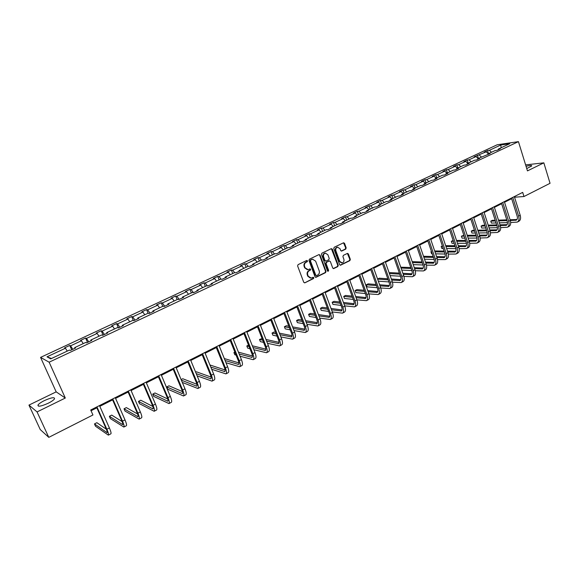 <?xml version="1.0" encoding="UTF-8"?>
<svg xmlns="http://www.w3.org/2000/svg" width="579" height="579" viewBox="0 0 579 579"><rect width="100%" height="100%" fill="white"/><g stroke="black" fill="none" stroke-linecap="round" stroke-linejoin="round"><path stroke-width="0.87" d="M307.543 260.832L306.74 260.47L298.084 264.632L297.606 265.942L303.751 282.306L304.901 282.805L313.485 278.579L313.811 277.667L313.167 277.269L311.22 278.086L308.245 276.241L307.738 274.88C307.239 273.049 307.746 271.66 309.244 270.719L310.358 270.176L310.684 269.271L310.026 268.866L308.122 269.669L305.097 267.809L304.59 266.441C304.084 264.603 304.59 263.213 306.103 262.28L307.217 261.744L307.543 260.832M307.275 269.684L304.634 267.78L304.127 266.42C303.628 264.581 304.127 263.192 305.64 262.258L306.754 261.722L306.769 260.456M304.684 282.885L313.015 278.542L313.065 277.298M310.358 278.094L307.782 276.205L307.275 274.851C306.776 273.02 307.275 271.631 308.781 270.69L309.888 270.154L309.924 268.895M526.752 168.576L531.732 165.949C531.79 165.174 529.901 165.297 526.05 166.325M44.474 400.552C41.109 402.231 38.952 403.715 38.004 404.996C37.657 406.986 41.022 406.415 48.1 403.295C51.451 401.616 53.586 400.14 54.506 398.88C54.817 396.912 51.473 397.469 44.474 400.552M345.721 249.122L346.17 247.855L344.541 243.339L343.615 242.76L334.221 247.255L333.757 248.536L339.627 264.639L340.532 265.211L349.882 260.637L350.331 259.37L348.377 253.957L347.465 253.378L343.369 255.353L342.913 256.627L343.89 259.32C344.295 261.136 343.716 262.33 342.153 262.895L339.721 261.361L335.863 250.765C335.451 248.963 336.023 247.769 337.564 247.19L340.054 248.738L340.691 250.512L341.61 251.083L345.721 249.122L345.229 249.115L345.685 247.848L343.528 242.789M527.462 170.892L543.84 162.844L550.05 183.304L523.981 196.52L522.692 192.387L90.722 409.997L92.937 414.977L48.781 437.362L37.063 411.922L65.304 398.041L49.135 362.193L518.444 141.638L527.462 170.892M320.049 255.136L318.92 254.615L309.432 259.175L308.962 260.47L315.019 276.755L315.939 277.334L325.564 272.629L326.02 271.341L320.049 255.136L319.043 254.565M321.91 253.175L331.268 248.673L332.382 249.194L338.266 265.312L337.803 266.593L333.649 268.605L332.737 268.034L330.341 261.498L329.219 260.984L326.57 262.28L326.107 263.561L328.619 270.379L328.148 271.327L327.511 270.929L321.446 254.463L321.91 253.175M543.84 162.844L525.609 164.885M65.304 398.041L56.177 391.86L28.95 405.097L37.063 411.922M28.95 405.097L40.248 429.567L48.781 437.362M498.092 149.809L498.353 149.056L500.285 148.781L497.021 150.316L495.096 150.583L488.155 153.833L490.073 153.573L477.827 158.675L479.723 158.429L476.379 159.999L474.49 160.238L467.369 163.575L469.243 163.343L465.856 164.935L463.982 165.16L456.766 168.547L458.626 168.323L455.188 169.936L453.343 170.154L446.025 173.577L447.864 173.374L444.39 175.003L442.551 175.205L435.147 178.679L436.964 178.484L433.439 180.141L431.63 180.33L424.118 183.847L425.912 183.666L422.344 185.345L420.549 185.519L412.943 189.087L414.716 188.92L411.097 190.621L409.324 190.781L401.616 194.392L403.368 194.247L399.691 195.97L397.947 196.115L390.13 199.777L391.86 199.646L388.14 201.391L386.417 201.514L378.492 205.234L380.193 205.118L376.422 206.884L374.729 207L366.688 210.763L368.367 210.662L364.538 212.457L362.874 212.551L354.724 216.372L356.375 216.285L352.495 218.109L350.852 218.182L342.587 222.061L344.216 221.996L340.278 223.841L338.664 223.899L330.283 227.822L331.876 227.779L327.888 229.653L326.303 229.689L317.799 233.677L319.369 233.648L315.323 235.544L313.76 235.566L305.14 239.612L306.675 239.597L302.571 241.523L301.044 241.53L292.301 245.626L293.806 245.641L289.638 247.595L288.139 247.573L279.266 251.735L280.743 251.764L276.516 253.747L275.054 253.711L266.05 257.93L267.491 257.981L263.199 259.993L261.766 259.935L252.632 264.219L254.036 264.292L249.687 266.333L248.29 266.253L239.018 270.603L240.386 270.697L235.964 272.767L234.611 272.666L225.195 277.08L226.527 277.196L222.047 279.302L220.722 279.172L211.169 283.652L212.464 283.797L207.912 285.932L206.631 285.78L196.925 290.325L198.184 290.492L193.56 292.663L192.315 292.489L182.465 297.107L183.681 297.295L178.983 299.495L177.782 299.3L167.78 303.982L168.952 304.207L164.183 306.443L163.025 306.211L152.87 310.974L154 311.22L149.158 313.492L148.043 313.239L137.722 318.074L138.808 318.341L133.887 320.65L132.823 320.375L122.335 325.282L123.37 325.586L118.377 327.931L117.356 327.62L106.71 332.614L107.694 332.939L102.613 335.321L101.643 334.98L90.823 340.054L91.764 340.416L86.597 342.833L85.678 342.464L74.684 347.617L75.567 348.008L70.327 350.469L69.458 350.071L50.728 358.85L47.008 356.83L65.449 348.225L64.616 347.841L69.748 345.446L70.602 345.822L81.429 340.763L80.546 340.409L85.598 338.056L86.495 338.397L97.156 333.424L96.23 333.099L101.202 330.775L102.15 331.094L112.644 326.194L111.66 325.897L116.56 323.61L117.551 323.9L127.887 319.08L126.859 318.805L131.679 316.561L132.721 316.822L142.897 312.067L141.826 311.828L146.574 309.613L147.659 309.845L157.676 305.169L156.562 304.952L161.244 302.774L162.366 302.983L172.238 298.373L171.08 298.178L175.69 296.035L176.856 296.216L186.576 291.678L185.381 291.512L189.919 289.391L191.121 289.558L200.696 285.085L199.466 284.94L203.938 282.856L205.183 282.993L214.614 278.586L213.347 278.47L217.747 276.415L219.036 276.523L228.329 272.188L227.019 272.087L231.361 270.06L232.678 270.154L241.841 265.877L240.502 265.804L244.779 263.807L246.133 263.879L255.158 259.66L253.783 259.602L258.002 257.641L259.385 257.691L268.287 253.537L266.876 253.501L271.03 251.561L272.448 251.59L281.22 247.494L279.78 247.479L283.884 245.568L285.331 245.576L293.98 241.537L292.511 241.544L296.549 239.655L298.026 239.648L306.552 235.667L305.053 235.689L309.041 233.829L310.547 233.807L318.957 229.877L317.43 229.921L321.352 228.083L322.894 228.039L331.181 224.167L329.625 224.225L333.504 222.423L335.067 222.358L343.246 218.544L341.661 218.616L345.482 216.828L347.074 216.756L355.137 212.985L353.53 213.079L357.301 211.321L358.915 211.226L366.876 207.506L365.24 207.615L368.961 205.878L370.603 205.769L378.449 202.107L376.791 202.23L380.461 200.515L382.126 200.392L389.87 196.773L388.183 196.911L391.809 195.224L393.496 195.08L401.138 191.511L399.43 191.663L403.006 189.999L404.721 189.84L412.255 186.322L410.533 186.489L414.057 184.846L415.794 184.672L423.235 181.198L421.483 181.379L424.964 179.758L426.716 179.57L434.062 176.146L432.289 176.342L435.726 174.735L437.507 174.54L444.752 171.152L442.964 171.362L446.351 169.777L448.146 169.567L455.304 166.231L453.495 166.448L456.845 164.885L458.655 164.66L465.719 161.367L463.895 161.599L467.195 160.057L469.033 159.818L476.003 156.562L474.158 156.808L486.157 151.821L484.297 152.082L487.518 150.576L489.385 150.316L500.712 145.032L509.759 143.708L498.353 149.056M49.135 362.193L40.566 357.388L497.202 144.764L518.444 141.638M488.285 153.775L486.157 151.821M481.402 157.003L479.274 155.034M487.909 154.586L488.155 153.833M478.131 158.53L476.003 156.562M471.154 161.802L469.033 159.818M477.588 159.428L477.827 158.675M467.839 163.358L465.719 161.367M460.775 166.665L458.655 164.66M467.137 164.335L467.369 163.575M457.417 168.236L455.304 166.231M450.259 171.594L448.146 169.567M456.541 169.3L456.766 168.547M446.865 173.186L444.752 171.152M439.613 176.588L437.507 174.54M445.808 174.337L446.025 173.577M436.168 178.202L434.062 176.146M428.822 181.64L426.716 179.57M434.938 179.439L435.147 178.679M425.333 183.275L423.235 181.198M417.886 186.764L415.794 184.672M423.922 184.607L424.118 183.847M414.354 188.421L412.255 186.322M406.813 191.96L404.721 189.84M412.755 189.84L412.943 189.087M403.23 193.639L401.138 191.511M395.587 197.222L393.496 195.08M401.435 195.152L401.616 194.392M391.954 198.923L389.87 196.773M384.21 202.556L382.126 200.392M389.964 200.537L390.13 199.777M380.526 204.278L378.449 202.107M372.673 207.955L370.603 205.769M378.333 205.986L378.492 205.234M368.946 209.707L366.876 207.506M360.985 213.434L358.915 211.226M366.536 211.523L366.688 210.763M357.207 215.207L355.137 212.985M349.137 218.992L347.074 216.756M354.58 217.132L354.724 216.372M345.301 220.787L343.246 218.544M337.116 224.623L335.067 222.358M342.457 222.814L342.587 222.061M333.236 226.44L331.181 224.167M324.935 230.333L322.894 228.039M330.168 228.582L330.283 227.822M320.998 232.179L318.957 229.877M312.58 236.123L310.547 233.807M317.697 234.43L317.799 233.677M308.585 237.991L306.552 235.667M300.052 241.993L298.026 239.648M305.046 240.365L305.14 239.612M295.999 243.889L293.98 241.537M287.343 247.95L285.331 245.576M292.214 246.386L292.301 245.626M283.232 249.875L281.22 247.494M274.453 253.993L272.448 251.59M279.201 252.487L279.266 251.735M270.284 255.947L268.287 253.537M261.382 260.116L259.385 257.691M265.993 258.683L266.05 257.93M257.148 262.099L255.158 259.66M248.116 266.333L246.133 263.879M252.589 264.972L252.632 264.219M243.824 268.345L241.841 265.877M234.676 272.673L232.678 270.154M238.989 271.356L239.018 270.603M230.297 274.685L228.329 272.188M221.12 279.208L219.036 276.523M225.18 277.826L225.195 277.08M216.575 281.119L214.614 278.586M207.376 285.867L205.183 282.993M211.169 284.405L211.169 283.652M202.643 287.647L200.696 285.085M193.437 292.648L191.121 289.558M196.94 291.078L196.925 290.325M188.501 294.277L186.576 291.678M179.193 299.401L176.856 296.216M182.494 297.852L182.465 297.107M174.149 301L172.238 298.373M164.682 306.204L162.366 302.983M167.83 304.735L167.78 303.982M159.58 307.833L157.676 305.169M149.961 313.116L147.659 309.845M152.928 311.719L152.87 310.974M144.779 314.766L142.897 312.067M135.001 320.129L132.721 316.822M137.802 318.819L137.722 318.074M129.754 321.808L127.887 319.08M119.817 327.251L117.551 323.9M122.437 326.028L122.335 325.282M114.497 328.959L112.644 326.194M104.386 334.488L102.15 331.094M106.818 333.352L106.71 332.614M98.995 336.225L97.156 333.424M88.717 341.842L86.495 338.397M90.954 340.792L90.823 340.054M83.246 343.608L81.429 340.763M72.795 349.311L70.602 345.822M74.836 348.355L74.684 347.617M67.244 351.106L65.449 348.225M47.008 356.83L51.502 358.488M56.177 391.86L40.566 357.388M514.536 197.215L523.981 196.52M91.055 410.743L96.845 407.826M99.812 406.328L112.608 399.872M115.576 398.381L128.118 392.055M131.093 390.557L143.389 384.355M146.364 382.857L158.429 376.77M161.396 375.272L173.23 369.308M176.204 367.81L187.806 361.955M190.781 360.456L202.165 354.717M205.14 353.219L216.307 347.588M219.275 346.09L230.239 340.568M233.207 339.07L243.962 333.649M246.929 332.151L257.481 326.831M260.449 325.333L270.806 320.107M273.766 318.616L283.934 313.485M286.894 311.994L296.882 306.964M299.835 305.473L309.635 300.53M312.595 299.039L322.214 294.19M325.166 292.699L334.611 287.937M337.564 286.453L346.835 281.77M349.781 280.287L358.893 275.691M361.839 274.207L370.784 269.698M373.723 268.215L382.509 263.785M385.448 262.309L394.082 257.952M397.013 256.475L405.488 252.198M408.419 250.721L416.75 246.524M419.674 245.047L427.859 240.922M430.776 239.453L438.817 235.392M441.726 233.923L449.637 229.943M452.539 228.473L460.312 224.558M463.214 223.096L470.843 219.246M473.745 217.784L481.25 213.998M484.138 212.544L491.513 208.824M494.401 207.369L501.653 203.714M504.533 202.259L511.662 198.669M514.499 196.52L514.695 197.135M491.52 152.255L489.385 150.316M500.712 145.032L501.197 147.725M71.695 349.825L69.748 345.446M87.509 342.406L85.598 338.056M103.076 335.103L101.202 330.775M118.406 327.917L116.56 323.61M133.358 320.513L131.679 316.561M148.101 313.253L146.574 309.613M162.728 306.356L161.244 302.774M177.152 299.596L175.69 296.035M191.352 292.938L189.919 289.391M205.35 286.381L203.938 282.856M219.144 279.918L217.747 276.415M232.729 273.549L231.361 270.06M246.126 267.266L244.779 263.807M259.327 261.078L258.002 257.641M272.34 254.984L271.03 251.561M285.165 248.97L283.884 245.568M297.809 243.042L296.549 239.655M310.279 237.202L309.041 233.829M322.583 231.434L321.352 228.083M334.705 225.752L333.504 222.423M346.669 220.143L345.482 216.828M358.466 214.614L357.301 211.321M370.111 209.157L368.961 205.878M381.597 203.779L380.461 200.515M392.924 198.467L391.809 195.224M404.106 193.227L403.006 189.999M415.143 188.052L414.057 184.846M426.028 182.95L424.964 179.758M436.783 177.912L435.726 174.735M447.393 172.94L446.351 169.777M457.866 168.033L456.845 164.885M468.208 163.184L467.195 160.057M478.42 158.4L477.422 155.288M488.502 153.674L487.518 150.576M315.519 277.29L325.087 272.593L325.55 271.312L319.579 255.122M310.793 260.022L310.467 260.926L315.772 275.213L316.416 275.618L317.726 274.996C319.217 274.062 319.709 272.68 319.217 270.863L315.613 261.115L312.58 259.247L310.33 260L309.997 260.912L310.467 260.926M316.156 275.597L315.302 275.184L309.997 260.912M312.913 259.204L311.965 259.457M310.33 260L311.495 259.443M333.229 268.569L337.318 266.564L337.774 265.291L331.369 248.637M329.277 260.919L326.093 262.258L325.63 263.539L328.134 270.35L328.619 270.379M327.786 271.262L328.134 270.35M327.844 254.695L325.333 253.139C323.762 253.725 323.183 254.926 323.603 256.743L324.985 260.507L326.107 261.02L328.763 259.732L329.219 258.444L327.844 254.695M325.543 253.11L324.862 253.132C323.285 253.711 322.706 254.912 323.125 256.729L323.603 256.743M325.564 261.071L324.508 260.485L323.125 256.729M341.212 251.054L345.229 249.115M337.745 247.161L337.079 247.19C335.538 247.761 334.966 248.956 335.379 250.758L335.863 250.765M341.458 262.909L339.236 261.346L335.379 250.758M340.126 265.175L349.39 260.622L349.839 259.356L347.378 253.399M106.333 429.213L96.874 422.692L94.471 423.915L95.506 426.224L108.353 435.133C108.866 434.72 108.374 432.759 106.862 429.249L96.932 406.871M108.418 435.104L110.857 433.83C111.378 433.41 110.886 431.449 109.388 427.946L99.487 405.582M96.512 407.08L106.131 428.742C107.137 431.087 107.47 432.39 107.129 432.672L94.471 423.915M122.111 421.584L111.725 415.092L109.359 416.301L110.372 418.595L123.855 427.056C124.427 426.614 123.978 424.646 122.502 421.157L112.746 398.902M123.935 427.02L126.323 425.775C126.902 425.326 126.454 423.358 124.984 419.869L115.257 397.643M112.283 399.134L121.735 420.68C122.719 423.003 123.023 424.32 122.639 424.617L109.359 416.301M137.585 413.985L126.352 407.602L124.022 408.796L125.021 411.076L139.119 419.109C139.749 418.631 139.336 416.663 137.889 413.189L128.306 391.064M139.199 419.066L141.544 417.843C142.181 417.365 141.775 415.396 140.335 411.922L130.774 389.819M127.8 391.317L137.085 412.733C138.055 415.049 138.33 416.366 137.911 416.685L124.022 408.796M152.791 406.444L140.769 400.227L138.468 401.406L139.452 403.672L154.144 411.278C154.832 410.779 154.463 408.803 153.044 405.351L143.621 383.349M154.231 411.235L156.533 410.033C157.227 409.534 156.866 407.551 155.447 404.099L146.053 382.126M143.078 383.624L152.205 404.916C153.153 407.218 153.399 408.542 152.943 408.875L138.468 401.406M167.729 398.974L154.969 392.96L152.711 394.118L153.674 396.376L168.945 403.57C169.676 403.042 169.35 401.059 167.961 397.628L158.697 375.757M169.032 403.527L171.29 402.347C172.035 401.819 171.717 399.836 170.327 396.398L161.092 374.548M158.118 376.046L167.092 397.223C168.019 399.51 168.236 400.834 167.744 401.189L152.711 394.118M182.421 391.592L168.967 385.802L166.738 386.938L167.686 389.182L183.514 395.978C184.296 395.428 184.013 393.445 182.646 390.022L173.541 368.273M183.608 395.927L185.83 394.777C186.619 394.219 186.337 392.229 184.983 388.813L175.9 367.086M172.926 368.584L181.748 389.638C182.66 391.918 182.848 393.242 182.327 393.611L166.738 386.938M182.313 382.429L197.866 388.502C198.698 387.923 198.445 385.94 197.113 382.538L188.161 360.912M197.967 388.451L200.146 387.315C200.985 386.736 200.739 384.745 199.415 381.344L190.484 359.74M187.509 361.238L196.18 382.176C197.07 384.442 197.236 385.766 196.686 386.157L181.379 380.186M196.874 384.282L182.761 378.738L181.126 379.578M197.142 375.865L212.001 381.141C212.884 380.541 212.667 378.543 211.357 375.163L202.556 353.66M212.109 381.083L214.244 379.969C215.135 379.368 214.925 377.37 213.622 373.991L204.843 352.51M201.876 354.008L210.401 374.823C211.27 377.081 211.415 378.405 210.828 378.811L196.223 373.629M211.096 377.074L196.361 371.783L195.615 372.159M211.704 369.293L225.926 373.882C226.852 373.26 226.678 371.262 225.39 367.897L216.734 346.517M226.034 373.824L228.133 372.731C229.074 372.102 228.9 370.111 227.619 366.746L218.992 345.381M216.018 346.879L224.406 367.578C225.26 369.822 225.376 371.153 224.761 371.573L210.792 367.072M225.101 369.952L209.945 364.98M226.005 362.743L239.641 366.739C240.618 366.094 240.473 364.09 239.214 360.739L230.703 339.482M239.764 366.673L241.819 365.602C242.804 364.951 242.666 362.953 241.414 359.602L232.924 338.36M229.95 339.859L238.201 360.442C239.04 362.678 239.134 364.01 238.483 364.444L225.108 360.522M238.888 362.917L224.319 358.56M220.997 359.175L221.938 361.491M240.061 356.223L253.161 359.697C254.174 359.023 254.072 357.026 252.835 353.689L244.461 332.549M253.284 359.631L255.31 358.575C256.331 357.902 256.229 355.904 254.999 352.575L246.647 331.449M243.679 332.947L251.793 353.414C252.618 355.636 252.69 356.968 252.01 357.417L239.178 354.008M252.466 355.976L238.432 352.155M234.85 352.083L233.93 352.553L234.806 354.739L236.058 355.093M235.175 352.901L233.93 352.553M253.877 349.73L266.478 352.756C267.541 352.068 267.462 350.063 266.253 346.749L258.017 325.724M266.608 352.691L268.598 351.656C269.662 350.961 269.597 348.956 268.388 345.641L260.174 324.638M257.206 326.129L265.189 346.488C265.993 348.696 266.043 350.034 265.341 350.498L253.009 347.53M265.833 349.137L252.314 345.779M248.5 345.098L246.813 345.967L247.674 348.138L249.933 348.724M249.064 346.539L246.813 345.967M267.469 343.296L279.606 345.916C280.706 345.207 280.663 343.202 279.483 339.902L271.377 318.993M279.744 345.844L281.698 344.831C282.798 344.114 282.762 342.109 281.582 338.816L273.498 317.922M270.538 319.413L278.39 339.663C279.179 341.863 279.208 343.195 278.47 343.673L266.608 341.096M279.006 342.377L265.964 339.439M262.077 338.563L259.508 339.468L260.362 341.632L263.583 342.384M262.728 340.206L259.508 339.468M280.844 336.906L292.547 339.171C293.691 338.447 293.676 336.435 292.518 333.157L284.542 312.356M292.684 339.099L294.602 338.1C295.753 337.369 295.746 335.364 294.588 332.085L286.634 311.307M283.674 312.798L291.396 332.932C292.171 335.125 292.178 336.457 291.418 336.949L279.997 334.713M291.99 335.719L279.389 333.135M275.553 332.353L274.026 332.042L272.036 333.063L272.868 335.212L277.001 336.088M276.161 333.917L272.036 333.063M294.009 330.573L305.307 332.527C306.479 331.781 306.501 329.769 305.365 326.505L297.519 305.821M305.444 332.455L307.333 331.47C308.513 330.718 308.542 328.713 307.406 325.449L299.575 304.786M296.622 306.277L304.221 326.303C304.981 328.481 304.967 329.82 304.185 330.32L293.169 328.387M304.778 329.14L292.598 326.889M288.812 326.187L286.352 325.731L284.39 326.737L285.215 328.879L290.209 329.842M289.377 327.678L284.39 326.737M306.964 324.298L317.878 325.977C319.094 325.21 319.145 323.205 318.023 319.948L310.301 299.379M318.023 325.897L319.876 324.935C321.099 324.168 321.15 322.156 320.035 318.906L312.334 298.359M309.381 299.85L316.858 319.76C317.61 321.931 317.574 323.27 316.764 323.784L306.146 322.127M317.386 322.655L305.603 320.694M301.854 320.064L298.511 319.507L296.578 320.498L297.389 322.633L303.215 323.647M302.39 321.49L296.578 320.498M319.731 318.088L330.276 319.514C331.528 318.732 331.608 316.72 330.508 313.485L322.908 293.032M330.428 319.442L332.252 318.493C333.504 317.705 333.584 315.693 332.491 312.465L324.913 292.019M321.96 293.51L329.321 313.319C330.059 315.475 330.008 316.814 329.169 317.343L318.92 315.924M329.813 316.257L318.407 314.556M314.694 313.999L310.51 313.369L308.6 314.346L309.396 316.467L316.011 317.502M315.208 315.352L308.6 314.346M332.295 311.936L342.507 313.145C343.788 312.349 343.897 310.337 342.819 307.116L335.342 286.771M342.659 313.065L344.447 312.139C345.735 311.328 345.844 309.324 344.773 306.103L337.311 285.773M334.365 287.264L341.61 306.964C342.334 309.106 342.261 310.453 341.4 310.988L331.499 309.779M342.066 309.946L331.014 308.469M327.338 307.985L322.344 307.311L320.462 308.281L321.244 310.387L328.619 311.422M327.823 309.28L320.462 308.281M344.686 305.857L354.558 306.87C355.882 306.052 356.013 304.04 354.956 300.834L347.595 280.598M354.717 306.783L356.476 305.871C357.8 305.046 357.938 303.034 356.881 299.835L349.542 279.614M346.597 281.097L353.726 300.696C354.435 302.831 354.348 304.17 353.465 304.72L343.897 303.707M354.145 303.722L343.434 302.455M339.793 302.021L334.025 301.341L332.165 302.289L332.939 304.388L341.038 305.401M340.249 303.266L332.165 302.289M354.956 300.834L356.881 299.835L366.449 300.675C367.803 299.835 367.962 297.83 366.927 294.639L359.675 274.511M366.616 300.588L368.338 299.69C369.699 298.851 369.858 296.839 368.83 293.654L361.6 273.541M358.654 275.025L365.682 294.516C366.369 296.643 366.268 297.982 365.363 298.54L356.107 297.7M366.051 297.577L355.672 296.491M352.061 296.122L345.547 295.442L343.716 296.383L344.476 298.467L353.27 299.437M352.495 297.317L343.716 296.383M368.91 293.886L378.181 294.559C379.563 293.712 379.744 291.7 378.731 288.53L371.595 268.504M378.348 294.479L380.041 293.589C381.431 292.735 381.619 290.73 380.606 287.56L373.484 267.556M370.546 269.032L377.465 288.422C378.145 290.535 378.022 291.881 377.095 292.446L368.143 291.758M377.798 291.512L367.73 290.6M364.148 290.274L356.925 289.623L355.115 290.549L355.868 292.619L365.327 293.539M364.567 291.425L355.115 290.549M380.758 288.002L389.747 288.537C391.158 287.669 391.368 285.657 390.369 282.501L383.349 262.584M389.913 288.443L391.585 287.575C393.003 286.706 393.221 284.702 392.222 281.546L385.216 261.643M382.278 263.127L389.088 282.407C389.754 284.513 389.616 285.852 388.675 286.431L380.012 285.881M389.385 285.534L379.614 284.767M376.06 284.492L368.15 283.876L366.362 284.788L367.108 286.858L377.211 287.705M376.459 285.599L366.362 284.788M392.432 282.183L401.16 282.588C402.6 281.712 402.839 279.7 401.855 276.559L394.936 256.75M401.334 282.501L402.977 281.64C404.424 280.764 404.656 278.752 403.686 275.611L396.781 255.817M393.85 257.293L400.559 276.48C401.211 278.571 401.059 279.918 400.089 280.504L391.708 280.077M400.813 279.628L391.332 279.006M387.807 278.774L379.231 278.202L377.58 279.049M388.183 279.838L377.602 279.114M378.333 281.17L388.922 281.93M403.939 276.429L412.422 276.726C413.891 275.828 414.151 273.816 413.189 270.69L406.371 250.989M412.595 276.632L414.209 275.792C415.686 274.895 415.946 272.883 414.991 269.763L408.188 250.07M405.264 251.547L411.872 270.625C412.509 272.709 412.342 274.055 411.358 274.649L403.237 274.337M412.089 273.802L402.875 273.302M399.38 273.107L390.174 272.608L389.24 273.085M399.742 274.135L389.406 273.556M390.13 275.604L400.465 276.226M415.288 270.748L423.531 270.936C425.029 270.024 425.312 268.019 424.364 264.907L417.654 245.301M423.712 270.842L425.297 270.017C426.803 269.105 427.085 267.093 426.144 263.988L419.449 244.403M416.525 245.872L423.032 264.856C423.662 266.926 423.473 268.272 422.475 268.873L414.607 268.663M423.206 268.055L414.267 267.664M410.793 267.512L400.748 267.194M411.133 268.504L401.044 268.041M401.754 270.082L411.857 270.581M426.47 265.131L434.496 265.225C436.023 264.299 436.32 262.294 435.394 259.197L428.786 239.699M434.677 265.124L436.24 264.313C437.767 263.394 438.071 261.382 437.152 258.292L430.552 238.801M427.635 240.278L434.047 259.16C434.663 261.223 434.467 262.562 433.447 263.177L425.826 263.054M434.185 262.381L425.493 262.092M422.048 261.976L412.19 261.643M422.373 262.931L412.509 262.584M413.211 264.617L423.083 265.001M437.507 259.58L445.316 259.587C446.865 258.654 447.191 256.642 446.279 253.566L439.765 234.162M445.497 259.486L447.031 258.69C448.595 257.756 448.92 255.744 448.016 252.668L441.516 233.286M438.6 234.748L444.918 253.537C445.519 255.592 445.309 256.931 444.267 257.554L436.884 257.51M445.012 256.779L436.573 256.577M433.143 256.497L423.502 256.265M433.461 257.423L423.821 257.177M424.508 259.204L434.149 259.486M448.385 254.094L455.991 254.022C457.569 253.074 457.917 251.069 457.019 248L450.607 228.705M456.18 253.928L457.692 253.139C459.27 252.191 459.617 250.186 458.734 247.117L452.329 227.837M449.42 229.298L455.644 247.993C456.238 250.034 456.006 251.373 454.956 252.003L447.799 252.031M455.695 251.25L447.495 251.134M444.093 251.083L434.663 250.946M431.442 251.489L430.906 251.764L431.587 253.768L432.224 253.783M444.39 251.981L434.967 251.829M431.543 251.778L430.906 251.764L431.587 253.768M435.647 253.848L445.063 254.029M459.118 248.673L466.536 248.529C468.136 247.573 468.498 245.568 467.622 242.514L461.304 223.313M466.725 248.434L468.208 247.66C469.815 246.697 470.184 244.693 469.308 241.646L463.005 222.459M460.102 223.921L466.233 242.514C466.812 244.548 466.573 245.887 465.502 246.531L458.568 246.625M466.247 245.793L458.279 245.749M454.891 245.728L445.671 245.677M442.349 245.909L441.191 246.502L441.864 248.492L443.224 248.507M455.181 246.596L445.953 246.531M442.551 246.509L441.191 246.502L441.864 248.492M446.633 248.543L455.825 248.637M469.707 243.318L476.937 243.108C478.565 242.138 478.949 240.14 478.088 237.101L471.856 218.001M477.132 243.006L478.594 242.246C480.223 241.277 480.606 239.272 479.752 236.239L473.535 217.154M470.64 218.609L476.676 237.108C477.255 239.134 476.995 240.473 475.909 241.117L469.185 241.277M476.655 240.408L468.91 240.43M465.545 240.437L456.52 240.466M453.14 240.473L451.352 241.298L452.011 243.289L454.081 243.289M465.82 241.277L456.795 241.291M453.415 241.298L451.352 241.298L452.011 243.289M457.461 243.296L466.442 243.31M480.157 238.02L487.207 237.759C488.857 236.782 489.262 234.777 488.415 231.752L482.278 212.746M487.402 237.658L488.842 236.905C490.493 235.928 490.898 233.923 490.058 230.905L483.935 211.914M481.04 213.369L486.997 231.774C487.561 233.793 487.286 235.125 486.186 235.783L479.673 235.986M486.932 235.081L479.405 235.168M476.054 235.204L467.224 235.298M463.866 235.342L461.391 236.167L462.042 238.143L464.778 238.121M476.322 236.022L467.492 236.109M464.126 236.138L461.391 236.167L462.042 238.143M468.143 238.099L476.915 238.041M490.464 232.794L497.347 232.476C499.018 231.484 499.445 229.487 498.613 226.476L492.563 207.564M497.549 232.374L498.96 231.636C500.64 230.645 501.059 228.64 500.234 225.636L494.198 206.739M491.31 208.194L497.18 226.505C497.73 228.517 497.455 229.849 496.333 230.514L490.015 230.768M497.079 229.834L489.762 229.972M486.432 230.029L477.784 230.196M474.44 230.254L472.877 230.283L471.299 231.093L471.943 233.062L475.337 233.011M486.686 230.826L478.037 230.978M474.693 231.035L471.299 231.093L471.943 233.062M478.688 232.961L487.243 232.838M500.64 227.619L507.363 227.257C509.057 226.259 509.498 224.261 508.68 221.265L502.717 202.447M507.566 227.156L508.955 226.432C510.649 225.426 511.098 223.429 510.287 220.433L504.338 201.637M501.45 203.091L507.233 221.308C507.776 223.306 507.486 224.638 506.357 225.311L500.227 225.6M507.095 224.645L499.981 224.833M496.673 224.92L488.198 225.137M484.876 225.224L482.654 225.282L481.091 226.085L481.728 228.039L485.759 227.952M496.92 225.687L488.444 225.897M485.122 225.984L481.091 226.085L481.728 228.039M489.089 227.88L497.441 227.692M510.685 222.517L517.25 222.104C518.965 221.098 519.421 219.101 518.625 216.119L512.748 197.403M517.452 222.003L518.82 221.287C520.543 220.273 520.999 218.276 520.203 215.301L514.34 196.599M511.467 198.047L517.163 216.177C517.698 218.16 517.394 219.492 516.244 220.172L510.309 220.505M516.989 219.521L510.07 219.752M506.777 219.861L498.483 220.136M495.175 220.252L492.309 220.346L490.768 221.135L491.39 223.081L496.037 222.944M507.016 220.606L498.714 220.874M495.407 220.983L490.768 221.135L491.39 223.081M499.344 222.85L507.494 222.611M305.64 262.258L306.103 262.28M304.127 266.42L304.59 266.441M304.634 267.78L305.097 267.809M309.888 270.154L310.358 270.176M308.781 270.69L309.244 270.719M307.275 274.851L307.738 274.88M307.782 276.205L308.245 276.241M313.015 278.542L313.485 278.579M304.438 282.769L304.901 282.805M306.754 261.722L307.217 261.744M325.55 271.312L326.02 271.341M325.087 272.593L325.564 272.629M315.685 277.225L316.156 277.261M315.302 275.184L315.772 275.213M331.905 249.187L332.382 249.194M337.774 265.291L338.266 265.312M337.318 266.564L337.803 266.593M333.366 268.518L333.851 268.54M328.742 260.97L329.219 260.984M326.093 262.258L326.57 262.28M325.63 263.539L326.107 263.561M324.508 260.485L324.985 260.507M341.306 251.018L341.798 251.025M339.236 261.346L339.721 261.361M347.885 253.942L348.377 253.957M349.839 259.356L350.331 259.37M349.39 260.622L349.882 260.637M340.249 265.124L340.734 265.146M344.056 243.339L344.541 243.339M345.685 247.848L346.17 247.855M106.862 429.249L109.388 427.946M106.818 432.571L107.267 432.339M122.502 421.157L124.984 419.869M122.314 424.53L122.806 424.269M137.889 413.189L140.335 411.922M137.563 416.612L138.106 416.33M153.044 405.351L155.447 404.099M152.581 408.81L153.16 408.513M167.961 397.628L170.327 396.398M167.367 401.131L167.99 400.813M182.646 390.022L184.983 388.813M181.929 393.575L182.588 393.228M197.113 382.538L199.415 381.344M196.267 386.128L196.969 385.759M211.357 375.163L213.622 373.991M210.394 378.789L211.132 378.405M225.39 367.897L227.619 366.746M224.312 371.566L225.086 371.161M239.214 360.739L241.414 359.602M238.02 364.444L238.83 364.025M252.835 353.689L254.999 352.575M251.532 357.424L252.372 356.99M266.253 346.749L268.388 345.641M264.849 350.512L265.718 350.056M279.483 339.902L281.582 338.816M277.971 343.702L278.875 343.231M292.518 333.157L294.588 332.085M290.904 336.985L291.838 336.5M305.365 326.505L307.406 325.449M303.657 330.363L304.619 329.864M318.023 319.948L320.035 318.906M316.221 323.835L317.22 323.321M330.508 313.485L332.491 312.465M328.619 317.401L329.639 316.865M342.819 307.116L344.773 306.103M340.836 311.053L341.885 310.51M352.886 304.793L353.964 304.236M366.927 294.639L368.83 293.654M364.777 298.619L365.877 298.047M378.731 288.53L380.606 287.56M376.502 292.533L377.624 291.954M390.369 282.501L392.222 281.546M388.06 286.525L389.211 285.932M401.855 276.559L403.686 275.611M399.474 280.605L400.646 279.997M413.189 270.69L414.991 269.763M410.728 274.757L411.922 274.135M424.364 264.907L426.144 263.988M421.838 268.989L423.054 268.359M435.394 259.197L437.152 258.292M432.795 263.3L434.033 262.656M446.279 253.566L448.016 252.668M443.615 257.684L444.875 257.033M457.019 248L458.734 247.117M454.291 252.14L455.564 251.474M467.622 242.514L469.308 241.646M464.828 246.668L466.124 245.995M478.088 237.101L479.752 236.239M475.229 241.262L476.546 240.582M488.415 231.752L490.058 230.905M485.499 235.928L486.83 235.24M498.613 226.476L500.234 225.636M495.638 230.666L496.992 229.964M508.68 221.265L510.287 220.433M505.655 225.47L507.016 224.761M518.625 216.119L520.203 215.301M515.534 220.331L516.917 219.615M38.554 406.183L38.004 404.996M315.562 277.305L315.939 277.334M312.11 259.233L312.58 259.247M328.937 260.905L329.415 260.919M324.862 253.132L325.333 253.139M337.079 247.19L337.564 247.19"/></g></svg>

